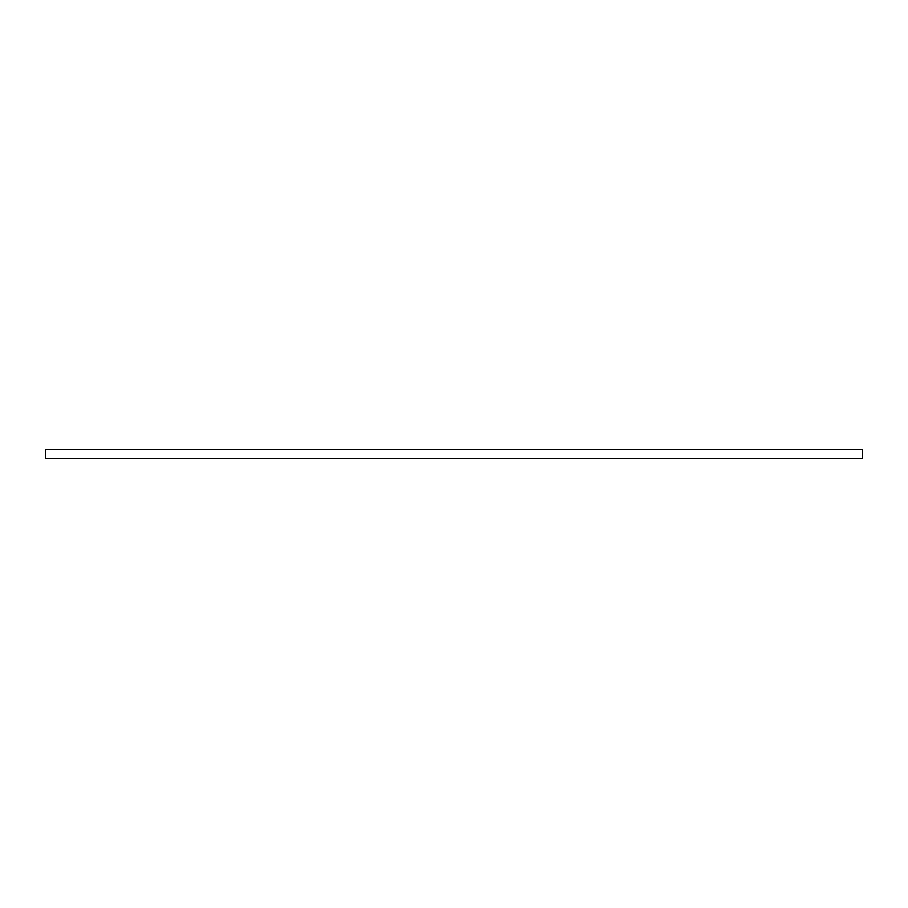 <?xml version="1.0" encoding="UTF-8"?>
<svg xmlns="http://www.w3.org/2000/svg" width="908" height="908" viewBox="0 0 908 908"><rect width="100%" height="100%" fill="white"/><g stroke="black" fill="none" stroke-linecap="round" stroke-linejoin="round"><path stroke-width="1.36" d="M45.4 449.528L45.4 458.472L862.6 458.472L862.6 449.528L45.4 449.528"/></g></svg>
